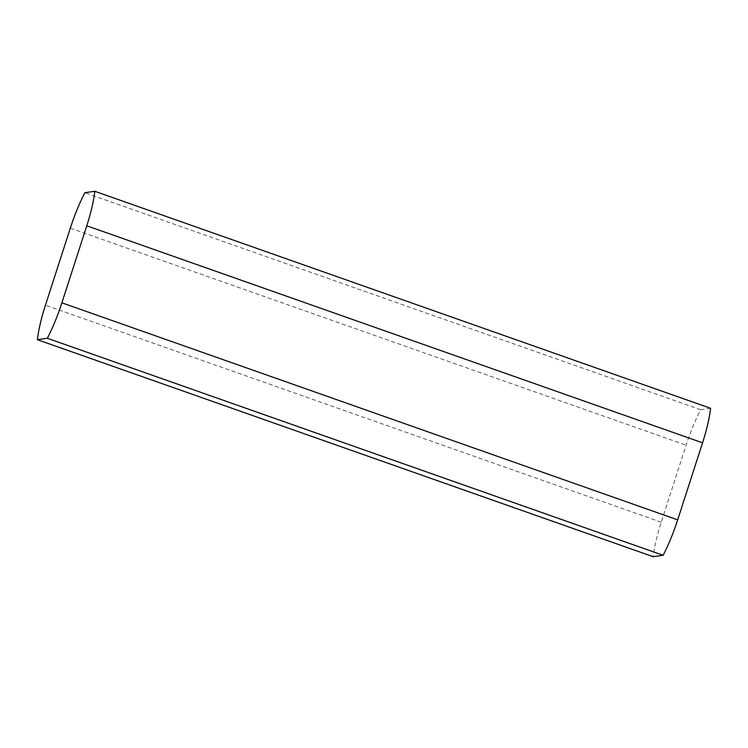 <?xml version="1.0" encoding="UTF-8"?>
<svg xmlns="http://www.w3.org/2000/svg" width="748" height="748" viewBox="0 0 748 748"><rect width="100%" height="100%" fill="white"/><g stroke="black" fill="none" stroke-linecap="round" stroke-linejoin="round"><path stroke-width="0.56" stroke-dasharray="3.74 2.81" d="M710.6 408.305L700.661 409.736A58.97 13.268 -70.6 0 0 686.112 445.172L661.223 522.207A58.97 13.268 -70.6 0 0 653.182 556.708M700.661 409.736L84.87 192.713M661.223 522.207L45.441 305.184M70.321 228.149L686.112 445.172"/><path stroke-width="1.12" d="M677.679 519.851L702.559 442.816A58.97 13.268 -70.6 0 0 710.6 408.305L94.818 191.292A58.97 13.268 109.4 0 1 86.777 225.793L61.888 302.828A58.97 13.268 109.4 0 1 47.339 338.264L663.13 555.287A58.97 13.268 -70.6 0 0 677.679 519.851L61.888 302.828M94.818 191.292L84.87 192.713A58.97 13.268 -70.6 0 0 70.321 228.149L45.441 305.184A58.97 13.268 -70.6 0 0 37.4 339.695L653.182 556.708L663.13 555.287M37.4 339.695L47.339 338.264M702.559 442.816L86.777 225.793"/></g></svg>
